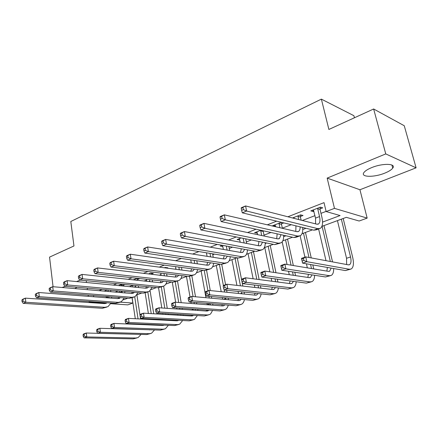 <?xml version="1.0" encoding="UTF-8"?>
<svg xmlns="http://www.w3.org/2000/svg" width="438" height="438" viewBox="0 0 438 438"><rect width="100%" height="100%" fill="white"/><g stroke="black" fill="none" stroke-linecap="round" stroke-linejoin="round"><path stroke-width="0.66" d="M384.772 173.13C388.796 171.504 391.452 169.829 392.744 168.11C396.56 163.418 382.462 163.035 371.555 167.666C367.657 169.282 365.106 170.913 363.901 172.561C360.222 177.291 374.025 177.576 384.772 173.13M132.052 297.813L132.84 303.052L127.814 304.875L110.71 303.682M354.435 117.773L353.899 115.692L321.372 99.125L70.803 221.502L73.962 245.964L49.549 257.122L53.058 286.715M321.372 99.125L328.883 129.451L373.647 108.991L404.258 125.739L416.1 167.831L385.763 153.919L327.164 178.113L334.479 208.368L367.164 218.108L359.149 221.015L346.316 217.336L321.897 226.375M327.164 178.113L359.943 189.747L416.1 167.831M359.943 189.747L367.164 218.108M373.647 108.991L385.763 153.919M322.554 222.099L340.08 215.551L326.14 211.554L324.021 202.63L287.875 216.777M276.663 221.163L267.322 224.82M256.071 229.222L247.563 232.551M236.285 236.963L228.554 239.991M217.259 244.409L210.251 247.152M198.951 251.576L192.621 254.051M181.316 258.475L175.616 260.703M164.321 265.127L159.213 267.125M147.934 271.538L143.379 273.323M132.117 277.725L128.082 279.307M116.847 283.704L113.3 285.094M102.092 289.474L99.004 290.684M115.145 292.08L118.227 290.903M129.38 286.638L132.654 285.384M144.091 281.01L146.62 280.046M159.295 275.195L161.036 274.533M175.025 269.178L175.917 268.839M212.758 254.746L214.439 254.106M229.26 248.434L232.573 247.169M246.337 241.907L251.401 239.969M264.01 235.146L270.958 232.49M282.324 228.143L291.286 224.716M302.351 220.484L314.955 215.66M320.994 213.35L326.102 211.395M320.14 208.855L322.757 207.842L320.397 207.152L310.81 210.875L313.192 211.543L313.931 211.258M300.501 216.454L303.025 215.48L300.616 214.839L292.546 217.971M281.382 222.307L272.639 225.707L275.524 226.118M281.563 223.78L283.829 222.904M260.873 230.273L254.555 232.731L257.336 233.153M241.157 237.933L237.1 239.509L239.783 239.947M222.197 245.296L220.237 246.057L222.822 246.512M203.938 252.392L206.424 252.797L207.075 256.334M166.955 268.133L167.831 267.793L165.181 267.443L164.305 267.788M151.46 274.128L153.322 273.405L150.656 273.088L148.504 273.925M137.455 279.543L139.262 278.847L136.585 278.557L133.234 279.855M122.016 284.213L118.474 285.587M123.877 284.799L124.704 284.476M107.283 289.934L104.195 291.133M80.154 280.085L76.579 281.563M65.295 286.222L62.185 287.503M86.248 280.687L86.489 282.515M87.239 288.16L87.441 289.688M88.153 295.086L88.323 296.345M89.007 301.514L89.095 302.182L90.562 301.623M93.535 295.508L93.699 296.761M326.14 211.554L334.479 208.368M104.934 303.282L89.095 302.182M120.368 302.149L132.84 303.052M312.48 229.857L301.99 233.739M292.557 237.232L282.806 240.84M273.356 244.333L264.306 247.684M254.85 251.182L246.452 254.292M237.002 257.79L229.216 260.67M219.766 264.169L212.561 266.835M203.123 270.328L196.459 272.792M187.037 276.279L180.883 278.557M171.482 282.034L165.81 284.136M156.432 287.607L151.214 289.534M141.863 292.995L137.078 294.769M127.754 298.218L123.368 299.838M247.454 250.175L248.034 249.956M265.231 243.528L266.643 243.002M283.649 236.64L285.954 235.781M302.746 229.507L306.003 228.286M312.852 210.081L313.192 211.543M293.482 217.609L293.624 218.25M274.801 224.864L275.108 226.282M256.772 231.866L257.062 233.262M239.378 238.694L239.641 240.002M222.63 245.587L222.805 246.517M76.94 287.251L74.969 288.609M313.4 209.873L315.524 218.108L315.606 223.878M317.703 208.762L319.543 216.58C320.337 220.325 320.003 222.783 318.541 223.96L316.822 224.19L245.592 205.948L246.627 211.028L317.862 228.674L320.392 228.335C322.603 226.561 323.107 222.854 321.903 217.226L320.069 209.441L317.703 208.762L317.774 208.17M320.337 207.174L320.069 209.441M241.218 208.324L241.267 207.76L245.592 205.948L241.218 208.324L241.628 210.355L243.364 209.632L242.953 207.601M243.364 209.632L246.627 211.028L242.291 212.819L313.794 230.174L316.335 229.83L319.231 228.762M318.535 223.966L317.758 224.256M242.291 212.819L241.628 210.355M303.857 260.435L303.425 258.513L301.727 259.104L302.154 261.021L303.857 260.435L306.819 261.683L302.57 263.139L301.503 258.354L305.74 256.887L306.819 261.683L349.382 269.26L351.227 268.987C353.526 267.284 354.014 263.419 352.694 257.396L343.184 218.496M341.344 219.175L350.548 256.953C351.418 260.96 351.095 263.528 349.573 264.661L348.314 264.842L305.74 256.887L303.425 258.513M337.435 220.621L346.546 258.289L346.639 264.53M302.154 261.021L302.57 263.139L345.325 270.564L350.285 269.288M301.503 258.354L301.727 259.104M293.871 217.456L294.287 218.42M300.692 214.855L300.43 217.029L298.021 216.399L298.732 219.558M298.021 216.399L298.086 215.819M301.141 220.177L300.43 217.029M300.129 226.857C300.183 229.145 299.669 230.662 298.59 231.412L296.827 231.664L224.338 214.844L225.307 219.838L297.813 236.077L300.413 235.699C302.275 234.368 303.014 231.625 302.636 227.47M295.946 225.844L295.803 231.428M220.046 217.177L220.194 216.58L224.338 214.844L220.046 217.177L220.434 219.17L222.093 218.48L221.71 216.481M222.093 218.48L225.307 219.838L221.152 221.557L293.893 237.527L296.504 237.144L299.214 236.142M221.152 221.557L220.434 219.17M275.042 224.771L275.661 226.753M281.733 222.394L281.497 224.344L279.039 223.758L279.904 227.738M279.039 223.758L279.11 223.194M282.362 228.308L281.497 224.344M281.015 234.697L279.373 238.59L277.561 238.863L203.966 223.375L204.874 228.28L278.497 243.21L281.158 242.8C282.975 241.557 283.797 239.044 283.621 235.272M277.15 233.848L276.712 238.688M199.761 225.658L199.996 225.039L203.966 223.375L199.761 225.658L200.117 227.623L201.71 226.955L201.349 224.995M201.71 226.955L204.874 228.28L200.889 229.928L274.719 244.607L279.926 243.254M200.889 229.928L200.117 227.623M256.882 231.828L257.654 234.675M263.304 230.81L263.227 231.406L260.736 230.859L261.71 235.529M260.736 230.859L260.802 230.3M264.202 236.055L263.227 231.406M262.532 242.181L260.84 245.51L258.995 245.806L184.425 231.554L185.279 236.378L259.876 250.087L262.597 249.644C264.366 248.477 265.242 246.167 265.236 242.723M258.946 241.469L258.294 245.674M180.297 233.799L180.615 233.153L184.425 231.554L180.297 233.799L180.631 235.726L182.159 235.091L181.825 233.158M182.159 235.091L185.279 236.378L181.452 237.954L256.235 251.434L261.333 250.114M181.452 237.954L180.631 235.726M332.541 261.897L323.989 225.597M322.083 226.304L330.345 261.486M318.612 228.986L325.998 260.67M331.194 268.111L329.672 271.149L328.38 271.352L284.875 264.125L285.894 268.839L329.392 275.694L331.287 275.403C332.951 274.391 333.745 272.102 333.668 268.538M327.361 267.443L326.885 271.1M280.933 266.299L280.802 265.537L284.875 264.125L282.565 265.735L280.933 266.299L281.338 268.187L282.97 267.623L282.565 265.735M282.97 267.623L285.894 268.839L281.809 270.241L325.478 276.958L330.318 275.716M281.809 270.241L281.338 268.187M313.734 268.916L312.831 264.919M311.237 257.911L305.456 232.458M303.49 233.186L308.993 257.495M310.586 264.53L311.489 268.543M300.145 235.852L304.93 257.166M306.425 263.807L307.334 267.853M312.009 274.883L310.482 277.413L309.151 277.626L264.82 271.084L265.778 275.721L310.109 281.908L312.059 281.59C313.685 280.632 314.539 278.53 314.615 275.283M308.44 274.336L307.821 277.429M260.944 273.219L260.9 272.441L264.82 271.084L262.51 272.677L260.944 273.219L261.322 275.075L262.893 274.533L262.51 272.677M262.893 274.533L265.778 275.721L261.847 277.068L306.337 283.123L311.062 281.913M261.847 277.068L261.322 275.075M295.546 275.617L294.807 272.239M293.334 265.527L287.542 239.088M285.527 239.832L291.051 265.149M292.518 271.889L293.257 275.278M282.171 241.886L287.065 264.486M288.532 271.275L289.272 274.692M293.444 281.366L291.954 283.457L290.591 283.682L245.521 277.78L246.424 282.34L291.505 287.897L293.498 287.563C295.092 286.655 295.989 284.716 296.192 281.738M290.12 280.911L289.414 283.528M241.705 279.877L241.749 279.088L245.521 277.78L243.221 279.356L241.705 279.877L242.066 281.705L243.577 281.185L243.221 279.356M243.577 281.185L246.424 282.34L242.641 283.638L287.859 289.069L292.475 287.892M242.641 283.638L242.066 281.705M239.345 238.639L240.232 242.219M243.189 238.338L244.119 242.964M246.649 243.446L245.718 238.841M244.65 249.348L242.964 252.189L241.081 252.507L165.668 239.411L166.462 244.152L241.918 256.723L244.689 256.252C246.408 255.146 247.333 253.011 247.465 249.852M241.322 248.746L240.517 252.408M161.611 241.612L162.005 240.944L165.668 239.411L161.611 241.612L161.923 243.506L163.396 242.893L163.078 240.999M163.396 242.893L166.462 244.152L162.788 245.669L238.398 258.02L243.397 256.728M162.788 245.669L161.923 243.506M277.944 282.023L277.342 279.176M275.978 272.732L270.23 245.494M268.166 246.26L273.657 272.387M275.02 278.858L275.622 281.722M264.76 247.519L269.835 271.823M271.193 278.338L271.795 281.218M275.469 287.58L274.057 289.288L272.671 289.529L226.933 284.224L227.787 288.719L273.536 293.684L275.573 293.329C277.128 292.469 278.059 290.668 278.365 287.93M272.376 287.208L271.626 289.409M223.188 286.288L223.303 285.488L226.933 284.224L223.188 286.288L223.528 288.084L224.984 287.585L224.645 285.784M224.984 287.585L227.787 288.719L224.146 289.961L270.016 294.818L274.522 293.668M224.146 289.961L223.528 288.084M222.488 245.351L223.385 249.43M226.331 246.046L227.108 250.076M229.665 250.525L228.888 246.506M227.349 256.214L225.701 258.634L223.785 258.967L147.639 246.955L148.383 251.62L224.579 263.123L227.399 262.625C229.069 261.579 230.032 259.603 230.279 256.69M224.256 255.71L223.347 258.902M143.653 249.118L144.118 248.434L147.639 246.955L143.653 249.118L143.949 250.979L145.361 250.394L145.066 248.527M145.361 250.394L148.383 251.62L144.852 253.076L221.185 264.377L226.079 263.112M144.852 253.076L143.949 250.979M209.999 253.378L210.651 256.898M213.24 257.303L212.583 253.805M210.607 262.811L209.025 264.859L207.086 265.214L130.305 254.215L131.006 258.803L207.836 269.304L210.694 268.784C212.321 267.788 213.306 265.948 213.645 263.26M207.732 262.384L206.752 265.165M126.39 256.334L126.916 255.633L130.305 254.215L126.39 256.334L126.664 258.168L128.022 257.604L127.748 255.77M128.022 257.604L131.006 258.803L127.606 260.205L204.551 270.52L209.353 269.277M127.606 260.205L126.664 258.168M190.744 259.871L191.286 262.948M194.176 260.38L194.724 263.441M197.335 263.818L196.788 260.763M194.395 269.156L192.912 270.881L190.941 271.248L113.623 261.196L114.28 265.713L191.652 275.283L194.549 274.741C196.131 273.788 197.133 272.069 197.554 269.578M191.724 268.801L190.711 271.221M109.774 263.282L110.365 262.565L113.623 261.196L109.774 263.282L110.037 265.089L111.34 264.547L111.082 262.734M111.34 264.547L114.28 265.713L111.006 267.065L188.482 276.455L193.191 275.239M111.006 267.065L110.037 265.089M175.539 266.627L175.994 269.304M178.846 267.07L179.301 269.737M181.934 270.076L181.48 267.426M178.693 275.267L177.324 276.701L175.331 277.084L97.559 267.925L98.172 272.365L176.005 281.059L178.934 280.495C180.472 279.586 181.485 277.977 181.967 275.666M176.207 274.965L175.189 277.068M93.776 269.972L94.416 269.239L97.559 267.925L93.776 269.972L94.017 271.752L95.276 271.226L95.035 269.447M95.276 271.226L98.172 272.365L95.024 273.668L172.939 282.192L177.554 281.004M95.024 273.668L94.017 271.752M160.801 273.098L161.179 275.42M163.987 273.487L164.365 275.792M166.035 267.558L165.98 268.001M167.015 276.104L166.637 273.805M163.478 281.158L162.241 282.335L160.226 282.729L82.076 274.407L82.651 278.776L160.866 286.655L163.823 286.069C165.323 285.198 166.341 283.687 166.878 281.53M161.173 280.906L160.166 282.724M78.358 276.422L79.048 275.672L82.076 274.407L78.358 276.422L78.583 278.168L79.798 277.665L79.568 275.913M79.798 277.665L82.651 278.776L79.612 280.035L157.899 287.75L162.432 286.583M79.612 280.035L78.583 278.168M260.906 288.166L260.418 285.773M259.154 279.564L253.476 251.691M251.368 252.474L256.799 279.258M258.064 285.488L258.546 287.892M248.078 253.69L253.126 278.776M254.39 285.05L254.872 287.465M258.07 293.553L256.767 294.933L255.354 295.185L209.03 290.438L209.835 294.862L256.175 299.274L258.245 298.902C259.767 298.081 260.725 296.406 261.119 293.876M255.19 293.246L254.429 295.086M205.34 292.469L205.526 291.653L209.03 290.438L205.34 292.469L205.663 294.237L207.064 293.75L206.747 291.982M207.064 293.75L209.835 294.862L206.325 296.061L252.77 300.369L257.177 299.247M206.325 296.061L205.663 294.237M244.399 294.062L244.021 292.064M242.838 286.069L237.292 257.84M235.118 258.486L240.457 285.795M241.634 291.812L242.006 293.816M231.932 259.668L236.92 285.384M238.097 291.44L238.486 293.455M241.212 299.296L240.046 300.386L238.606 300.649L191.767 296.427L192.523 300.78L239.389 304.678L241.497 304.295C242.981 303.507 243.955 301.941 244.42 299.597M238.54 299.05L237.796 300.572M188.137 298.42L188.384 297.599L191.767 296.427L188.137 298.42L188.439 300.161L189.791 299.696L189.49 297.955M189.791 299.696L192.523 300.78L189.139 301.941L236.098 305.74L240.407 304.645M189.139 301.941L188.439 300.161M228.401 299.729L228.116 298.081M227.021 292.283L226.632 290.224M225.581 284.695L221.743 264.426M219.383 264.311L223.369 285.461M224.218 289.972L224.606 292.031M225.707 297.856L225.975 299.51M216.295 265.455L221.201 291.686M222.301 297.544L222.608 299.209M224.875 304.832L223.867 305.658L222.411 305.932L175.107 302.209L175.824 306.49L223.15 309.912L225.285 309.507C226.742 308.757 227.727 307.29 228.247 305.105M222.405 304.634L221.699 305.877M171.537 304.169L171.844 303.337L175.107 302.209L171.537 304.169L171.822 305.883L173.13 305.434L172.84 303.715M173.13 305.434L175.824 306.49L172.556 307.613L219.969 310.936L224.179 309.863M172.556 307.613L171.822 305.883M211.674 298.223L211.362 296.526M210.273 290.564L206.583 270.361M204.234 270.476L207.93 290.821M208.926 296.302L209.238 298.004M201.146 271.056L205.953 297.709M206.977 303.381L207.223 304.738M210.262 303.649L210.432 304.99M209.03 310.17L206.731 311.051L159.027 307.788L159.7 312.009L207.437 314.971L209.599 314.555L210.705 313.789L212.583 310.416M206.758 310.011L206.112 311.007M155.512 309.715L155.873 308.878L159.027 307.788L155.512 309.715L155.78 311.407L157.039 310.969L156.771 309.283M157.039 310.969L159.7 312.009L156.547 313.088L204.354 315.962L208.477 314.917M212.895 305.182L212.698 303.846M156.547 313.088L155.78 311.407M196.782 303.917L196.536 302.538M195.523 296.767L191.817 275.748M189.55 276.477L193.065 296.548M194.083 302.34L194.324 303.72M186.462 276.493L190.037 297.03M190.913 302.083L191.154 303.474M192.118 308.982L192.298 310.066M195.271 309.206L195.359 310.274M193.651 315.322L191.543 316.006L143.489 313.175L144.129 317.336L192.216 319.871L194.401 319.444L197.396 315.546M191.576 315.196L191.012 315.973M140.029 315.075L140.445 314.232L143.489 313.175L140.029 315.075L140.28 316.74L141.501 316.318L141.25 314.654M141.501 316.318L144.129 317.336L141.08 318.377L189.227 320.835L193.267 319.811M197.856 310.443L197.735 309.376M141.08 318.377L140.28 316.74M146.506 279.302L146.818 281.3M149.577 279.636L149.878 281.629M151.581 273.197L151.444 274.27M152.55 281.913L152.243 279.931M148.723 286.846L147.633 287.788L145.608 288.199L67.145 280.654L67.682 284.963L146.21 292.064L149.199 291.462L152.249 287.191M146.593 286.633L145.619 288.199M63.488 282.636L64.227 281.88L67.145 280.654L63.488 282.636L63.702 284.361L64.868 283.873L64.66 282.149M64.868 283.873L67.682 284.963L64.753 286.173L143.335 293.126L147.787 291.982M64.753 286.173L63.702 284.361M182.328 309.381L182.142 308.286M181.19 302.685L177.505 281.021M175.238 281.924L178.715 302.494M179.662 308.111L179.848 309.212M172.282 282.121L175.66 302.253M176.607 307.898L176.793 309.004M177.691 314.358L177.812 315.196M180.708 314.544L180.741 315.371M178.709 320.298L176.832 320.808L128.471 318.388L129.079 322.483L177.467 324.624L179.679 324.18L182.668 320.501M176.848 320.205L176.377 320.786M125.065 320.255L125.531 319.406L128.471 318.388L125.065 320.255L125.301 321.897L126.483 321.492L126.243 319.85M126.483 321.492L129.079 322.483L126.128 323.496L174.576 325.554L178.529 324.553M183.27 315.519L183.199 314.692M126.128 323.496L125.301 321.897M132.637 285.258L132.895 286.978M137.57 278.661L137.395 280.03L134.756 280.019M135.599 285.554L135.824 287.257M134.712 279.745L134.778 279.258M138.523 287.514L138.282 285.817M137.433 280.304L137.395 280.03M134.417 292.338L133.491 293.071L131.444 293.493L52.741 286.687L53.244 290.931L132.019 297.309L135.024 296.69L138.074 292.661M132.446 292.162L131.526 293.498M49.138 288.637L49.921 287.87L52.741 286.687L49.138 288.637L49.335 290.334L50.469 289.863L50.266 288.166M50.469 289.863L53.244 290.931L50.414 292.097L129.232 298.333L133.606 297.21M50.414 292.097L49.335 290.334M168.296 314.637L168.154 313.789M167.267 308.352L163.631 286.173M161.321 286.994L164.776 308.182M165.663 313.635L165.799 314.489M158.556 287.777L161.819 307.98M162.706 313.46L162.848 314.314M166.549 319.68L166.549 320.293M164.179 325.111L162.569 325.461L113.951 323.425L114.521 327.465L163.177 329.223L165.405 328.774L168.384 325.292M163.681 319.532L163.746 320.151M162.547 325.045L162.18 325.445M110.59 325.264L111.099 324.416L113.951 323.425L110.59 325.264L110.819 326.879L111.958 326.491L111.734 324.87M111.958 326.491L114.521 327.465L111.668 328.44L160.368 330.132L164.245 329.152M169.112 320.419L169.079 319.806M111.668 328.44L110.819 326.879M119.174 290.991L119.388 292.447M123.932 284.399L123.817 285.28L121.123 285.018L121.249 285.855M122.038 291.243L122.191 292.694M121.123 285.018L121.189 284.536M124.907 292.923L124.731 291.478M123.938 286.113L123.817 285.28M120.527 297.648L117.723 298.623L38.829 292.513L39.3 296.69L118.265 302.384L121.293 301.755L124.321 297.944M118.72 297.506L117.86 298.628M35.286 294.429L36.108 293.652L38.829 292.513L35.286 294.429L35.473 296.099L36.562 295.645L36.376 293.975M36.562 295.645L39.3 296.69L36.568 297.818L115.566 303.381L119.859 302.28M36.568 297.818L35.473 296.099M154.669 319.696L154.565 319.067M153.733 313.778L150.103 290.827M147.825 291.976L151.225 313.635M152.057 318.941L152.156 319.57M145.175 292.978L148.373 313.466M149.199 318.793L149.298 319.428M152.796 324.629L152.774 325.051M150.02 329.77L99.897 328.303L100.433 332.283L149.314 333.69L151.559 333.23L154.526 329.929M150.064 324.514L150.086 324.941M96.584 330.115L97.137 329.261L99.897 328.303L96.584 330.115L96.798 331.708L97.904 331.325L97.69 329.732M97.904 331.325L100.433 332.283L97.669 333.23L146.588 334.566L150.387 333.608M155.37 325.16L155.359 324.739M97.669 333.23L96.798 331.708M105.175 290.755L105.372 291.237M106.106 296.504L106.281 297.736M110.666 290.235L107.945 290.131L108.137 291.478M110.836 291.708L110.644 290.367M108.876 296.723L108.958 297.944M107.047 302.784L104.419 303.594L25.388 298.141L25.831 302.258L104.934 307.312L107.978 306.66L110.984 303.058M105.399 302.669L104.616 303.605M21.9 300.025L22.754 299.242L25.388 298.141L21.9 300.025L22.075 301.673L23.126 301.235L22.957 299.587M23.126 301.235L25.831 302.258L23.187 303.348L102.311 308.275L106.533 307.197M111.695 298.152L111.581 296.937M23.187 303.348L22.075 301.673M141.425 324.574L141.359 324.142M140.576 318.995L136.919 294.993M134.723 296.844L138.058 318.869M138.841 324.032L138.906 324.47M132.145 297.769L135.293 318.727M136.07 323.917L136.136 324.355M136.147 334.282L86.286 333.022L86.795 336.948L135.862 338.021L138.123 337.556L141.069 334.413M83.028 334.807L83.62 333.948L86.286 333.022L83.028 334.807L83.231 336.379L84.299 336.012L84.096 334.44M84.299 336.012L86.795 336.948L84.123 337.862L133.218 338.87L136.941 337.933M84.123 337.862L83.231 336.379M319.543 216.58L315.524 218.108M317.862 228.674L313.794 230.174M350.548 256.953L346.546 258.289M349.382 269.26L345.325 270.564M297.813 236.077L293.893 237.527M278.497 243.21L274.719 244.607M259.876 250.087L256.235 251.434M329.392 275.694L325.478 276.958M310.109 281.908L306.337 283.123M291.505 287.897L287.859 289.069M241.918 256.723L238.398 258.02M273.536 293.684L270.016 294.818M224.579 263.123L221.185 264.377M207.836 269.304L204.551 270.52M191.652 275.283L188.482 276.455M176.005 281.059L172.939 282.192M164.327 275.557L163.867 275.732M160.866 286.655L157.899 287.75M258.491 287.596L257.84 287.81M256.175 299.274L252.77 300.369M241.886 293.121L240.314 293.641M239.389 304.678L236.098 305.74M225.822 298.47L223.391 299.274M223.15 309.912L219.969 310.936M210.251 303.649L207.207 304.662M207.437 314.971L204.354 315.962M193.859 309.108L192.233 309.65M192.216 319.871L189.227 320.835M149.801 281.076L148.685 281.503M146.21 292.064L143.335 293.126M178.009 314.38L177.713 314.479M177.467 324.624L174.576 325.554M135.731 286.425L134.001 287.082M132.019 297.309L129.232 298.333M163.177 329.223L160.368 330.132M122.093 291.609L119.788 292.485M118.265 302.384L115.566 303.381M149.314 333.69L146.588 334.566M108.668 296.707L106.264 297.621M104.934 307.312L102.311 308.275M135.862 338.021L133.218 338.87M392.744 168.11L391.911 165.049M349.573 264.661L348.938 264.87M298.59 231.412L297.785 231.713M279.373 238.59L278.546 238.896M260.84 245.51L259.991 245.827M329.672 271.149L329.02 271.363M310.482 277.413L309.808 277.632M291.954 283.457L291.265 283.682M242.964 252.189L242.094 252.512M274.057 289.288L273.356 289.518M225.701 258.634L224.814 258.962M209.025 264.859L208.127 265.198M192.912 270.881L191.997 271.221M177.324 276.701L176.394 277.046M162.241 282.335L161.299 282.685M256.767 294.933L256.044 295.163M240.046 300.386L239.312 300.621M223.867 305.658L223.123 305.905M208.203 310.766L207.448 311.013M193.038 315.716L192.271 315.968M147.633 287.788L146.686 288.144M178.343 320.506L177.565 320.764M133.491 293.071L132.533 293.427M164.091 325.155L163.308 325.412M119.777 298.19L118.818 298.552M149.955 329.77L149.484 329.923M106.483 303.156L105.514 303.518"/></g></svg>
